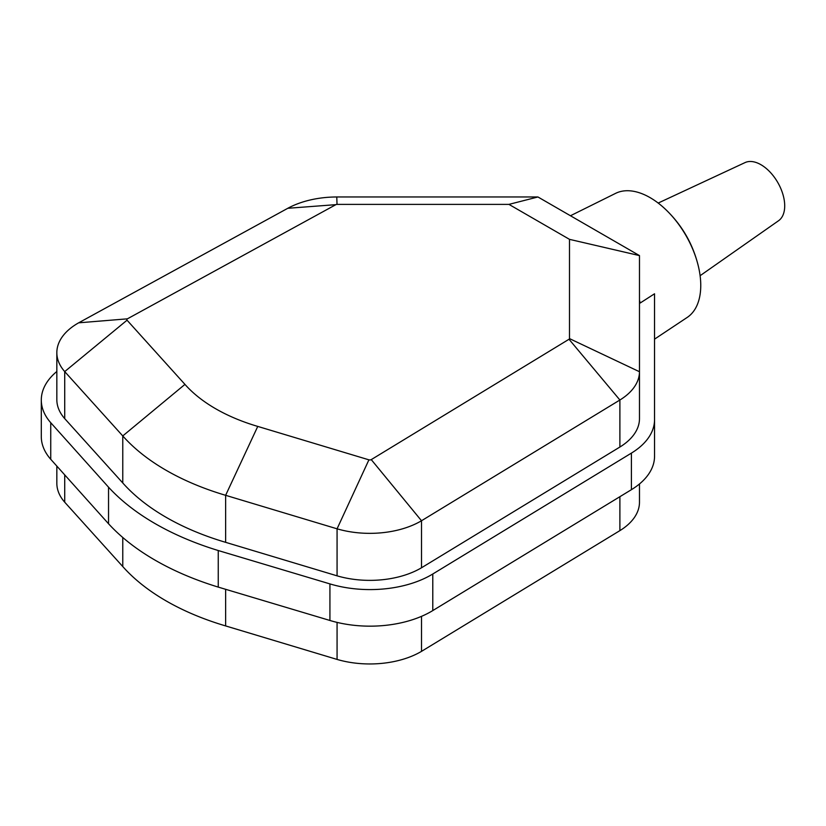 <?xml version="1.0" encoding="UTF-8"?>
<svg xmlns="http://www.w3.org/2000/svg" width="826" height="826" viewBox="0 0 826 826"><rect width="100%" height="100%" fill="white"/><g stroke="black" fill="none" stroke-linecap="round" stroke-linejoin="round"><path stroke-width="1.24" d="M639.479 483.964L639.479 502.342A71.738 41.414 180 0 1 619.892 530.622L421.508 651.363A72.161 41.661 180 0 1 337.07 659.427L225.632 625.922A237.021 136.837 180 0 1 122.764 566.543L64.717 502.208A72.161 41.661 180 0 1 56.839 483.282L56.839 466.091M368.912 459.834L257.753 426.412A167.028 96.425 180 0 1 184.952 384.389L127.039 320.199L64.717 371.597L122.764 435.932A237.021 136.837 0 0 0 225.632 495.311L337.07 528.816A72.161 41.661 0 0 0 421.508 520.752L619.892 400.011A71.738 41.414 0 0 0 639.479 371.731L639.479 255.595L537.933 196.97L336.781 196.97A71.738 41.414 0 0 0 287.799 208.286L78.666 322.821A72.161 41.661 0 0 0 56.839 352.671A72.161 41.661 0 0 0 64.717 371.597L64.717 418.617L122.764 482.952A237.021 136.837 0 0 0 225.632 542.331L337.07 575.836A72.161 41.661 0 0 0 421.508 567.772L421.508 520.752L371.256 459.617A2.168 1.249 180 0 1 368.912 459.834L337.07 528.816L337.07 575.836M127.039 320.199A2.168 1.249 180 0 1 127.4 318.836L78.666 322.821M127.4 318.836L335.883 204.652L287.799 208.286M335.883 204.652A1.745 1.002 180 0 1 337.018 204.383L336.781 196.97M337.018 204.383L508.94 204.383L537.933 196.97M508.94 204.383L569.486 239.344L639.479 255.595M569.486 239.344L569.486 338.598L639.479 371.731L639.479 418.751L639.479 302.615L640.181 303.018L654.533 293.788L654.533 330.359M569.486 338.598A1.745 1.002 180 0 1 569.021 339.259L619.892 400.011L619.892 447.031A71.738 41.414 0 0 0 639.479 418.751M569.021 339.259L371.256 459.617M421.508 567.772L619.892 447.031M654.543 419.649L654.543 456.231A84.128 48.569 180 0 1 631.405 489.684L432.783 610.579A86.441 49.901 180 0 1 329.925 620.471L218.25 587.1A263.515 152.139 180 0 1 108.536 523.756L50.737 459.287A86.441 49.901 180 0 1 41.3 436.603L41.3 400.032A86.441 49.901 0 0 0 50.737 422.705L108.536 487.185A263.515 152.139 0 0 0 218.25 550.529L329.925 583.899A86.441 49.901 0 0 0 432.783 573.998L631.405 453.113A84.128 48.569 0 0 0 654.543 419.649A84.128 48.569 0 0 0 654.533 418.751L654.533 293.788M56.839 371.483A86.441 49.901 0 0 0 41.3 400.032M56.839 352.671L56.839 399.691A72.161 41.661 0 0 0 64.717 418.617M421.508 651.363L421.508 616.351M640.181 303.018A76.157 43.964 60 0 0 639.479 300.189L639.479 302.615M570.456 215.751L615.577 193.367A71.676 41.383 60 0 1 664.734 208.586A71.676 41.383 60 0 1 698.6 267.263A71.676 41.383 60 0 1 687.201 317.432L654.533 339.156M658.177 203.062L745.021 162.598A33.598 19.401 60 0 1 777.751 182.453A33.598 19.401 60 0 1 778.577 220.718L700.118 275.698M64.717 502.208L64.717 474.878M122.764 537.489L122.764 566.543M225.632 625.922L225.632 589.31M337.07 659.427L337.07 622.401M122.764 482.952L122.764 435.932L184.952 384.389M225.632 542.331L225.632 495.311L257.753 426.412M631.405 489.684L631.405 453.113M432.783 610.579L432.783 573.998M329.925 620.471L329.925 583.899M218.25 587.1L218.25 550.529M108.536 523.756L108.536 487.185M50.737 459.287L50.737 422.705M619.892 530.622L619.892 496.694M664.734 208.596C681.935 224.734 693.221 244.289 698.6 267.242"/></g></svg>
